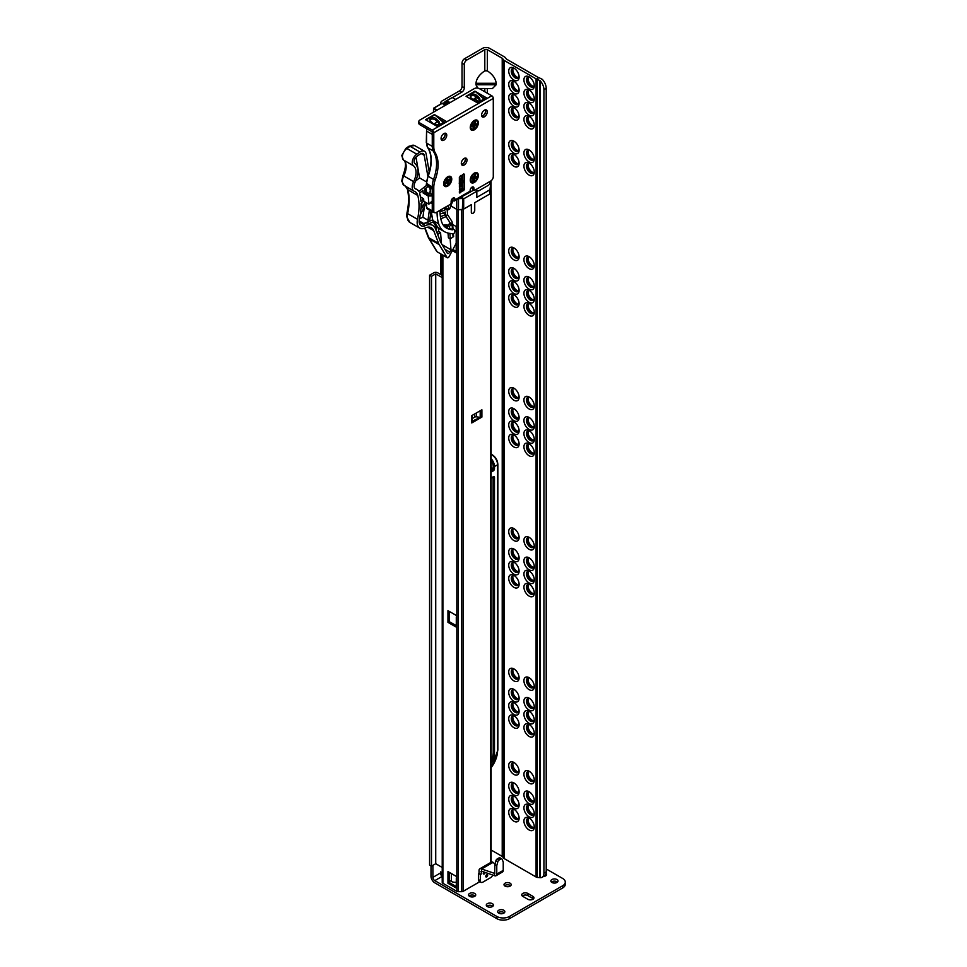 <?xml version="1.0" encoding="UTF-8"?>
<svg xmlns="http://www.w3.org/2000/svg" width="967" height="967" viewBox="0 0 967 967"><rect width="100%" height="100%" fill="white"/><g stroke="black" fill="none" stroke-linecap="round" stroke-linejoin="round"><path stroke-width="1.45" d="M512.969 762.697A5.548 3.203 -120 0 0 512.836 762.854A5.548 3.203 -120 0 0 512.28 764.861A5.548 3.203 -120 0 0 516.197 771.666A5.548 3.203 -120 0 0 518.215 772.186A5.548 3.203 -120 0 0 518.421 772.149M518.517 772.041A5.983 3.457 60 0 1 517.091 771.509A5.983 3.457 60 0 1 513.102 762.673M528.163 771.473A5.548 3.203 -120 0 0 528.03 771.63A5.548 3.203 -120 0 0 527.474 773.636A5.548 3.203 -120 0 0 531.391 780.429A5.548 3.203 -120 0 0 533.409 780.949A5.548 3.203 -120 0 0 533.615 780.925M533.711 780.816A5.983 3.457 60 0 1 532.273 780.272A5.983 3.457 60 0 1 528.296 771.448M512.969 783.161A5.548 3.203 -120 0 0 512.836 783.318A5.548 3.203 -120 0 0 512.28 785.337A5.548 3.203 -120 0 0 516.197 792.13A5.548 3.203 -120 0 0 518.215 792.65A5.548 3.203 -120 0 0 518.421 792.614M518.517 792.505A5.983 3.457 60 0 1 517.091 791.973A5.983 3.457 60 0 1 513.102 783.137M528.163 791.937A5.548 3.203 -120 0 0 528.03 792.094A5.548 3.203 -120 0 0 527.474 794.1A5.548 3.203 -120 0 0 531.391 800.906A5.548 3.203 -120 0 0 533.409 801.425A5.548 3.203 -120 0 0 533.615 801.389M533.711 801.28A5.983 3.457 60 0 1 532.273 800.736A5.983 3.457 60 0 1 528.296 791.913M512.969 796.324A5.548 3.203 -120 0 0 512.836 796.482A5.548 3.203 -120 0 0 512.28 798.488A5.548 3.203 -120 0 0 516.197 805.281A5.548 3.203 -120 0 0 518.215 805.801A5.548 3.203 -120 0 0 518.421 805.777M518.517 805.668A5.983 3.457 60 0 1 517.091 805.124A5.983 3.457 60 0 1 513.102 796.3M528.163 805.088A5.548 3.203 -120 0 0 528.03 805.245A5.548 3.203 -120 0 0 527.474 807.264A5.548 3.203 -120 0 0 531.391 814.057A5.548 3.203 -120 0 0 533.409 814.577A5.548 3.203 -120 0 0 533.615 814.54M533.711 814.432A5.983 3.457 60 0 1 532.273 813.9A5.983 3.457 60 0 1 528.296 805.064M512.969 809.476A5.548 3.203 -120 0 0 512.836 809.633A5.548 3.203 -120 0 0 512.28 811.639A5.548 3.203 -120 0 0 516.197 818.445A5.548 3.203 -120 0 0 518.215 818.964A5.548 3.203 -120 0 0 518.421 818.928M513.102 809.452A5.983 3.457 -120 0 0 517.091 818.275A5.983 3.457 -120 0 0 518.517 818.819M528.163 818.251A5.548 3.203 -120 0 0 528.03 818.408A5.548 3.203 -120 0 0 527.474 820.415A5.548 3.203 -120 0 0 531.391 827.208A5.548 3.203 -120 0 0 533.409 827.728A5.548 3.203 -120 0 0 533.615 827.704M533.711 827.595A5.983 3.457 60 0 1 532.273 827.051A5.983 3.457 60 0 1 528.296 818.227M512.969 669.14A5.548 3.203 -120 0 0 512.836 669.297A5.548 3.203 -120 0 0 512.28 671.303A5.548 3.203 -120 0 0 516.197 678.109A5.548 3.203 -120 0 0 518.215 678.629A5.548 3.203 -120 0 0 518.421 678.592M518.517 678.483A5.983 3.457 60 0 1 517.091 677.952A5.983 3.457 60 0 1 513.102 669.116M528.163 677.915A5.548 3.203 -120 0 0 528.03 678.072A5.548 3.203 -120 0 0 527.474 680.079A5.548 3.203 -120 0 0 531.391 686.872A5.548 3.203 -120 0 0 533.409 687.392A5.548 3.203 -120 0 0 533.615 687.368M533.711 687.259A5.983 3.457 60 0 1 532.273 686.715A5.983 3.457 60 0 1 528.296 677.891M512.969 689.604A5.548 3.203 -120 0 0 512.836 689.761A5.548 3.203 -120 0 0 512.28 691.78A5.548 3.203 -120 0 0 516.197 698.573A5.548 3.203 -120 0 0 518.215 699.093A5.548 3.203 -120 0 0 518.421 699.056M518.517 698.948A5.983 3.457 60 0 1 517.091 698.416A5.983 3.457 60 0 1 513.102 689.58M528.163 698.379A5.548 3.203 -120 0 0 528.03 698.537A5.548 3.203 -120 0 0 527.474 700.543A5.548 3.203 -120 0 0 531.391 707.348A5.548 3.203 -120 0 0 533.409 707.868A5.548 3.203 -120 0 0 533.615 707.832M533.711 707.723A5.983 3.457 60 0 1 532.273 707.179A5.983 3.457 60 0 1 528.296 698.355M512.969 702.767A5.548 3.203 -120 0 0 512.836 702.924A5.548 3.203 -120 0 0 512.28 704.931A5.548 3.203 -120 0 0 516.197 711.724A5.548 3.203 -120 0 0 518.215 712.244A5.548 3.203 -120 0 0 518.421 712.22M518.517 712.111A5.983 3.457 60 0 1 517.091 711.567A5.983 3.457 60 0 1 513.102 702.743M528.163 711.531A5.548 3.203 -120 0 0 528.03 711.688A5.548 3.203 -120 0 0 527.474 713.706A5.548 3.203 -120 0 0 531.391 720.5A5.548 3.203 -120 0 0 533.409 721.019A5.548 3.203 -120 0 0 533.615 720.983M533.711 720.874A5.983 3.457 60 0 1 532.273 720.342A5.983 3.457 60 0 1 528.296 711.507M512.969 715.918A5.548 3.203 -120 0 0 512.836 716.076A5.548 3.203 -120 0 0 512.28 718.082A5.548 3.203 -120 0 0 516.197 724.887A5.548 3.203 -120 0 0 518.215 725.407A5.548 3.203 -120 0 0 518.421 725.371M518.517 725.262A5.983 3.457 60 0 1 517.091 724.73A5.983 3.457 60 0 1 513.102 715.894M528.163 724.694A5.548 3.203 -120 0 0 528.03 724.851A5.548 3.203 -120 0 0 527.474 726.858A5.548 3.203 -120 0 0 531.391 733.651A5.548 3.203 -120 0 0 533.409 734.171A5.548 3.203 -120 0 0 533.615 734.146M533.711 734.038A5.983 3.457 60 0 1 532.273 733.494A5.983 3.457 60 0 1 528.296 724.67M512.969 575.583A5.548 3.203 -120 0 0 512.836 575.74A5.548 3.203 -120 0 0 512.28 577.746A5.548 3.203 -120 0 0 516.197 584.552A5.548 3.203 -120 0 0 518.215 585.071A5.548 3.203 -120 0 0 518.421 585.035M518.517 584.926A5.983 3.457 60 0 1 517.091 584.394A5.983 3.457 60 0 1 513.102 575.558M528.163 584.358A5.548 3.203 -120 0 0 528.03 584.515A5.548 3.203 -120 0 0 527.474 586.522A5.548 3.203 -120 0 0 531.391 593.315A5.548 3.203 -120 0 0 533.409 593.835A5.548 3.203 -120 0 0 533.615 593.811M533.711 593.702A5.983 3.457 60 0 1 532.273 593.158A5.983 3.457 60 0 1 528.296 584.334M512.969 562.431A5.548 3.203 -120 0 0 512.836 562.589A5.548 3.203 -120 0 0 512.28 564.595A5.548 3.203 -120 0 0 516.197 571.388A5.548 3.203 -120 0 0 518.215 571.908A5.548 3.203 -120 0 0 518.421 571.884M518.517 571.775A5.983 3.457 60 0 1 517.091 571.231A5.983 3.457 60 0 1 513.102 562.407M528.163 571.195A5.548 3.203 -120 0 0 528.03 571.352A5.548 3.203 -120 0 0 527.474 573.371A5.548 3.203 -120 0 0 531.391 580.164A5.548 3.203 -120 0 0 533.409 580.683A5.548 3.203 -120 0 0 533.615 580.647M533.711 580.538A5.983 3.457 60 0 1 532.273 580.007A5.983 3.457 60 0 1 528.296 571.171M512.969 549.268A5.548 3.203 -120 0 0 512.836 549.425A5.548 3.203 -120 0 0 512.28 551.444A5.548 3.203 -120 0 0 516.197 558.237A5.548 3.203 -120 0 0 518.215 558.757A5.548 3.203 -120 0 0 518.421 558.721M518.517 558.612A5.983 3.457 60 0 1 517.091 558.08A5.983 3.457 60 0 1 513.102 549.244M528.163 558.044A5.548 3.203 -120 0 0 528.03 558.201A5.548 3.203 -120 0 0 527.474 560.207A5.548 3.203 -120 0 0 531.391 567.013A5.548 3.203 -120 0 0 533.409 567.532A5.548 3.203 -120 0 0 533.615 567.496M533.711 567.387A5.983 3.457 60 0 1 532.273 566.843A5.983 3.457 60 0 1 528.296 558.019M512.969 528.804A5.548 3.203 -120 0 0 512.836 528.961A5.548 3.203 -120 0 0 512.28 530.968A5.548 3.203 -120 0 0 516.197 537.773A5.548 3.203 -120 0 0 518.215 538.293A5.548 3.203 -120 0 0 518.421 538.256M518.517 538.148A5.983 3.457 60 0 1 517.091 537.616A5.983 3.457 60 0 1 513.102 528.78M528.163 537.579A5.548 3.203 -120 0 0 528.03 537.737A5.548 3.203 -120 0 0 527.474 539.743A5.548 3.203 -120 0 0 531.391 546.536A5.548 3.203 -120 0 0 533.409 547.056A5.548 3.203 -120 0 0 533.615 547.032M533.711 546.923A5.983 3.457 60 0 1 532.273 546.379A5.983 3.457 60 0 1 528.296 537.555M512.969 435.247A5.548 3.203 -120 0 0 512.836 435.404A5.548 3.203 -120 0 0 512.28 437.41A5.548 3.203 -120 0 0 516.197 444.216A5.548 3.203 -120 0 0 518.215 444.735A5.548 3.203 -120 0 0 518.421 444.699M518.517 444.59A5.983 3.457 60 0 1 517.091 444.058A5.983 3.457 60 0 1 513.102 435.223M528.163 444.022A5.548 3.203 -120 0 0 528.03 444.179A5.548 3.203 -120 0 0 527.474 446.186A5.548 3.203 -120 0 0 531.391 452.979A5.548 3.203 -120 0 0 533.409 453.499A5.548 3.203 -120 0 0 533.615 453.475M533.711 453.366A5.983 3.457 60 0 1 532.273 452.822A5.983 3.457 60 0 1 528.296 443.998M512.969 422.095A5.548 3.203 -120 0 0 512.836 422.253A5.548 3.203 -120 0 0 512.28 424.259A5.548 3.203 -120 0 0 516.197 431.052A5.548 3.203 -120 0 0 518.215 431.572A5.548 3.203 -120 0 0 518.421 431.548M518.517 431.439A5.983 3.457 60 0 1 517.091 430.895A5.983 3.457 60 0 1 513.102 422.071M528.163 430.859A5.548 3.203 -120 0 0 528.03 431.016A5.548 3.203 -120 0 0 527.474 433.035A5.548 3.203 -120 0 0 531.391 439.828A5.548 3.203 -120 0 0 533.409 440.348A5.548 3.203 -120 0 0 533.615 440.311M533.711 440.203A5.983 3.457 60 0 1 532.273 439.671A5.983 3.457 60 0 1 528.296 430.835M512.969 408.932A5.548 3.203 -120 0 0 512.836 409.089A5.548 3.203 -120 0 0 512.28 411.108A5.548 3.203 -120 0 0 516.197 417.901A5.548 3.203 -120 0 0 518.215 418.421A5.548 3.203 -120 0 0 518.421 418.385M518.517 418.276A5.983 3.457 60 0 1 517.091 417.744A5.983 3.457 60 0 1 513.102 408.908M528.163 417.708A5.548 3.203 -120 0 0 528.03 417.865A5.548 3.203 -120 0 0 527.474 419.871A5.548 3.203 -120 0 0 531.391 426.677A5.548 3.203 -120 0 0 533.409 427.196A5.548 3.203 -120 0 0 533.615 427.16M533.711 427.051A5.983 3.457 60 0 1 532.273 426.507A5.983 3.457 60 0 1 528.296 417.684M512.969 388.468A5.548 3.203 -120 0 0 512.836 388.625A5.548 3.203 -120 0 0 512.28 390.632A5.548 3.203 -120 0 0 516.197 397.437A5.548 3.203 -120 0 0 518.215 397.957A5.548 3.203 -120 0 0 518.421 397.921M518.517 397.812A5.983 3.457 60 0 1 517.091 397.28A5.983 3.457 60 0 1 513.102 388.444M528.163 397.244A5.548 3.203 -120 0 0 528.03 397.401A5.548 3.203 -120 0 0 527.474 399.407A5.548 3.203 -120 0 0 531.391 406.2A5.548 3.203 -120 0 0 533.409 406.72A5.548 3.203 -120 0 0 533.615 406.696M533.711 406.587A5.983 3.457 60 0 1 532.273 406.043A5.983 3.457 60 0 1 528.296 397.219M512.969 294.911A5.548 3.203 -120 0 0 512.836 295.068A5.548 3.203 -120 0 0 512.28 297.074A5.548 3.203 -120 0 0 516.197 303.88A5.548 3.203 -120 0 0 518.215 304.4A5.548 3.203 -120 0 0 518.421 304.363M518.517 304.254A5.983 3.457 60 0 1 517.091 303.723A5.983 3.457 60 0 1 513.102 294.887M528.163 303.686A5.548 3.203 -120 0 0 528.03 303.843A5.548 3.203 -120 0 0 527.474 305.85A5.548 3.203 -120 0 0 531.391 312.643A5.548 3.203 -120 0 0 533.409 313.163A5.548 3.203 -120 0 0 533.615 313.139M533.711 313.03A5.983 3.457 60 0 1 532.273 312.486A5.983 3.457 60 0 1 528.296 303.662M512.969 281.76A5.548 3.203 -120 0 0 512.836 281.917A5.548 3.203 -120 0 0 512.28 283.923A5.548 3.203 -120 0 0 516.197 290.716A5.548 3.203 -120 0 0 518.215 291.236A5.548 3.203 -120 0 0 518.421 291.212M518.517 291.103A5.983 3.457 60 0 1 517.091 290.559A5.983 3.457 60 0 1 513.102 281.735M528.163 290.523A5.548 3.203 -120 0 0 528.03 290.68A5.548 3.203 -120 0 0 527.474 292.699A5.548 3.203 -120 0 0 531.391 299.492A5.548 3.203 -120 0 0 533.409 300.012A5.548 3.203 -120 0 0 533.615 299.975M533.711 299.867A5.983 3.457 60 0 1 532.273 299.335A5.983 3.457 60 0 1 528.296 290.499M512.969 268.596A5.548 3.203 -120 0 0 512.836 268.753A5.548 3.203 -120 0 0 512.28 270.772A5.548 3.203 -120 0 0 516.197 277.565A5.548 3.203 -120 0 0 518.215 278.085A5.548 3.203 -120 0 0 518.421 278.049M518.517 277.94A5.983 3.457 60 0 1 517.091 277.408A5.983 3.457 60 0 1 513.102 268.572M528.163 277.372A5.548 3.203 -120 0 0 528.03 277.529A5.548 3.203 -120 0 0 527.474 279.536A5.548 3.203 -120 0 0 531.391 286.341A5.548 3.203 -120 0 0 533.409 286.861A5.548 3.203 -120 0 0 533.615 286.824M533.711 286.715A5.983 3.457 60 0 1 532.273 286.172A5.983 3.457 60 0 1 528.296 277.348M512.969 248.132A5.548 3.203 -120 0 0 512.836 248.289A5.548 3.203 -120 0 0 512.28 250.296A5.548 3.203 -120 0 0 516.197 257.101A5.548 3.203 -120 0 0 518.215 257.621A5.548 3.203 -120 0 0 518.421 257.585M518.517 257.476A5.983 3.457 60 0 1 517.091 256.944A5.983 3.457 60 0 1 513.102 248.108M528.163 256.908A5.548 3.203 -120 0 0 528.03 257.065A5.548 3.203 -120 0 0 527.474 259.071A5.548 3.203 -120 0 0 531.391 265.865A5.548 3.203 -120 0 0 533.409 266.384A5.548 3.203 -120 0 0 533.615 266.36M533.711 266.251A5.983 3.457 60 0 1 532.273 265.707A5.983 3.457 60 0 1 528.296 256.884M512.969 154.575A5.548 3.203 -120 0 0 512.836 154.732A5.548 3.203 -120 0 0 512.28 156.739A5.548 3.203 -120 0 0 516.197 163.544A5.548 3.203 -120 0 0 518.215 164.064A5.548 3.203 -120 0 0 518.421 164.027M518.517 163.919A5.983 3.457 60 0 1 517.091 163.387A5.983 3.457 60 0 1 513.102 154.551M528.163 163.35A5.548 3.203 -120 0 0 528.03 163.508A5.548 3.203 -120 0 0 527.474 165.514A5.548 3.203 -120 0 0 531.391 172.307A5.548 3.203 -120 0 0 533.409 172.827A5.548 3.203 -120 0 0 533.615 172.803M533.711 172.694A5.983 3.457 60 0 1 532.273 172.15A5.983 3.457 60 0 1 528.296 163.326M512.969 141.424A5.548 3.203 -120 0 0 512.836 141.581A5.548 3.203 -120 0 0 512.28 143.587A5.548 3.203 -120 0 0 516.197 150.381A5.548 3.203 -120 0 0 518.215 150.9A5.548 3.203 -120 0 0 518.421 150.876M518.517 150.767A5.983 3.457 60 0 1 517.091 150.223A5.983 3.457 60 0 1 513.102 141.4M528.163 150.187A5.548 3.203 -120 0 0 528.03 150.344A5.548 3.203 -120 0 0 527.474 152.363A5.548 3.203 -120 0 0 531.391 159.156A5.548 3.203 -120 0 0 533.409 159.676A5.548 3.203 -120 0 0 533.615 159.64M533.711 159.531A5.983 3.457 60 0 1 532.273 158.999A5.983 3.457 60 0 1 528.296 150.163M512.969 107.796A5.548 3.203 -120 0 0 512.836 107.953A5.548 3.203 -120 0 0 512.28 109.96A5.548 3.203 -120 0 0 516.197 116.765A5.548 3.203 -120 0 0 518.215 117.285A5.548 3.203 -120 0 0 518.421 117.249M518.517 117.14A5.983 3.457 60 0 1 517.091 116.608A5.983 3.457 60 0 1 513.102 107.772M528.163 116.572A5.548 3.203 -120 0 0 528.03 116.729A5.548 3.203 -120 0 0 527.474 118.736A5.548 3.203 -120 0 0 531.391 125.529A5.548 3.203 -120 0 0 533.409 126.048A5.548 3.203 -120 0 0 533.615 126.024M533.711 125.915A5.983 3.457 60 0 1 532.273 125.372A5.983 3.457 60 0 1 528.296 116.548M512.969 94.645A5.548 3.203 -120 0 0 512.836 94.802A5.548 3.203 -120 0 0 512.28 96.809A5.548 3.203 -120 0 0 516.197 103.602A5.548 3.203 -120 0 0 518.215 104.122A5.548 3.203 -120 0 0 518.421 104.098M518.517 103.989A5.983 3.457 60 0 1 517.091 103.445A5.983 3.457 60 0 1 513.102 94.621M528.163 103.409A5.548 3.203 -120 0 0 528.03 103.566A5.548 3.203 -120 0 0 527.474 105.584A5.548 3.203 -120 0 0 531.391 112.377A5.548 3.203 -120 0 0 533.409 112.897A5.548 3.203 -120 0 0 533.615 112.861M533.711 112.752A5.983 3.457 60 0 1 532.273 112.22A5.983 3.457 60 0 1 528.296 103.384M512.969 81.482A5.548 3.203 -120 0 0 512.836 81.639A5.548 3.203 -120 0 0 512.28 83.658A5.548 3.203 -120 0 0 516.197 90.451A5.548 3.203 -120 0 0 518.215 90.971A5.548 3.203 -120 0 0 518.421 90.934M518.517 90.825A5.983 3.457 60 0 1 517.091 90.294A5.983 3.457 60 0 1 513.102 81.458M528.163 90.257A5.548 3.203 -120 0 0 528.03 90.414A5.548 3.203 -120 0 0 527.474 92.421A5.548 3.203 -120 0 0 531.391 99.226A5.548 3.203 -120 0 0 533.409 99.746A5.548 3.203 -120 0 0 533.615 99.71M533.711 99.601A5.983 3.457 60 0 1 532.273 99.057A5.983 3.457 60 0 1 528.296 90.233M518.517 77.674A5.983 3.457 60 0 1 517.091 77.13A5.983 3.457 60 0 1 513.102 68.306M512.969 68.331A5.548 3.203 -120 0 0 512.836 68.488A5.548 3.203 -120 0 0 512.28 70.494A5.548 3.203 -120 0 0 516.197 77.3A5.548 3.203 -120 0 0 518.215 77.819A5.548 3.203 -120 0 0 518.421 77.783M533.711 86.438A5.983 3.457 60 0 1 532.273 85.906A5.983 3.457 60 0 1 528.296 77.07M528.163 77.094A5.548 3.203 -120 0 0 528.03 77.263A5.548 3.203 -120 0 0 527.474 79.27A5.548 3.203 -120 0 0 531.391 86.063A5.548 3.203 -120 0 0 533.409 86.583A5.548 3.203 -120 0 0 533.615 86.546M534.304 85.845A7.337 4.243 60 0 1 529.118 88.843A7.337 4.243 60 0 1 523.921 79.85A7.337 4.243 60 0 1 529.118 76.852A7.337 4.243 60 0 1 534.304 85.845M529.795 77.3A5.548 3.203 -120 0 0 527.607 77.312A5.548 3.203 -120 0 0 526.459 79.85A5.548 3.203 -120 0 0 528.876 85.434A5.548 3.203 -120 0 0 533.155 86.921A5.548 3.203 -120 0 0 534.255 85.036M534.304 98.997A7.337 4.243 60 0 1 529.118 101.994A7.337 4.243 60 0 1 523.921 93.013A7.337 4.243 60 0 1 529.118 90.016A7.337 4.243 60 0 1 534.304 98.997M529.795 90.451A5.548 3.203 -120 0 0 527.607 90.463A5.548 3.203 -120 0 0 526.459 93.013A5.548 3.203 -120 0 0 528.876 98.598A5.548 3.203 -120 0 0 533.155 100.084A5.548 3.203 -120 0 0 534.255 98.199M534.304 112.16A7.337 4.243 60 0 1 529.118 115.158A7.337 4.243 60 0 1 523.921 106.165A7.337 4.243 60 0 1 529.118 103.167A7.337 4.243 60 0 1 534.304 112.16M529.795 103.614A5.548 3.203 -120 0 0 527.607 103.626A5.548 3.203 -120 0 0 526.459 106.165A5.548 3.203 -120 0 0 528.876 111.749A5.548 3.203 -120 0 0 533.155 113.236A5.548 3.203 -120 0 0 534.255 111.35M534.304 125.311A7.337 4.243 60 0 1 529.118 128.309A7.337 4.243 60 0 1 523.921 119.316A7.337 4.243 60 0 1 529.118 116.33A7.337 4.243 60 0 1 534.304 125.311M529.795 116.765A5.548 3.203 -120 0 0 527.607 116.777A5.548 3.203 -120 0 0 526.459 119.316A5.548 3.203 -120 0 0 528.876 124.912A5.548 3.203 -120 0 0 533.155 126.399A5.548 3.203 -120 0 0 534.255 124.501M519.11 77.07A7.337 4.243 60 0 1 513.924 80.068A7.337 4.243 60 0 1 508.727 71.087A7.337 4.243 60 0 1 513.924 68.089A7.337 4.243 60 0 1 519.11 77.07M514.601 68.524A5.548 3.203 -120 0 0 512.413 68.536A5.548 3.203 -120 0 0 511.265 71.087A5.548 3.203 -120 0 0 513.682 76.671A5.548 3.203 -120 0 0 517.961 78.158A5.548 3.203 -120 0 0 519.074 76.272M519.11 90.233A7.337 4.243 60 0 1 513.924 93.231A7.337 4.243 60 0 1 508.727 84.238A7.337 4.243 60 0 1 513.924 81.24A7.337 4.243 60 0 1 519.11 90.233M514.601 81.687A5.548 3.203 -120 0 0 512.413 81.699A5.548 3.203 -120 0 0 511.265 84.238A5.548 3.203 -120 0 0 513.682 89.822A5.548 3.203 -120 0 0 517.961 91.309A5.548 3.203 -120 0 0 519.074 89.423M519.11 103.384A7.337 4.243 60 0 1 513.924 106.382A7.337 4.243 60 0 1 508.727 97.389A7.337 4.243 60 0 1 513.924 94.403A7.337 4.243 60 0 1 519.11 103.384M514.601 94.839A5.548 3.203 -120 0 0 512.413 94.851A5.548 3.203 -120 0 0 511.265 97.389A5.548 3.203 -120 0 0 513.682 102.986A5.548 3.203 -120 0 0 517.961 104.472A5.548 3.203 -120 0 0 519.074 102.575M519.11 116.548A7.337 4.243 60 0 1 513.924 119.545A7.337 4.243 60 0 1 508.727 110.552A7.337 4.243 60 0 1 513.924 107.555A7.337 4.243 60 0 1 519.11 116.548M514.601 108.002A5.548 3.203 -120 0 0 512.413 108.014A5.548 3.203 -120 0 0 511.265 110.552A5.548 3.203 -120 0 0 513.682 116.137A5.548 3.203 -120 0 0 517.961 117.623A5.548 3.203 -120 0 0 519.074 115.738M534.304 158.939A7.337 4.243 60 0 1 529.118 161.936A7.337 4.243 60 0 1 523.921 152.943A7.337 4.243 60 0 1 529.118 149.945A7.337 4.243 60 0 1 534.304 158.939M529.795 150.393A5.548 3.203 -120 0 0 527.607 150.405A5.548 3.203 -120 0 0 526.459 152.943A5.548 3.203 -120 0 0 528.876 158.528A5.548 3.203 -120 0 0 533.155 160.014A5.548 3.203 -120 0 0 534.255 158.129M534.304 172.09A7.337 4.243 60 0 1 529.118 175.087A7.337 4.243 60 0 1 523.921 166.094A7.337 4.243 60 0 1 529.118 163.109A7.337 4.243 60 0 1 534.304 172.09M529.795 163.544A5.548 3.203 -120 0 0 527.607 163.556A5.548 3.203 -120 0 0 526.459 166.094A5.548 3.203 -120 0 0 528.876 171.691A5.548 3.203 -120 0 0 533.155 173.178A5.548 3.203 -120 0 0 534.255 171.28M519.11 163.326A7.337 4.243 60 0 1 513.924 166.324A7.337 4.243 60 0 1 508.727 157.331A7.337 4.243 60 0 1 513.924 154.333A7.337 4.243 60 0 1 519.11 163.326M514.601 154.78A5.548 3.203 -120 0 0 512.413 154.793A5.548 3.203 -120 0 0 511.265 157.331A5.548 3.203 -120 0 0 513.682 162.915A5.548 3.203 -120 0 0 517.961 164.402A5.548 3.203 -120 0 0 519.074 162.516M519.11 150.163A7.337 4.243 60 0 1 513.924 153.161A7.337 4.243 60 0 1 508.727 144.168A7.337 4.243 60 0 1 513.924 141.182A7.337 4.243 60 0 1 519.11 150.163M514.601 141.617A5.548 3.203 -120 0 0 512.413 141.629A5.548 3.203 -120 0 0 511.265 144.168A5.548 3.203 -120 0 0 513.682 149.764A5.548 3.203 -120 0 0 517.961 151.251A5.548 3.203 -120 0 0 519.074 149.353M534.304 265.647A7.337 4.243 60 0 1 529.118 268.645A7.337 4.243 60 0 1 523.921 259.652A7.337 4.243 60 0 1 529.118 256.666A7.337 4.243 60 0 1 534.304 265.647M529.795 257.101A5.548 3.203 -120 0 0 527.607 257.113A5.548 3.203 -120 0 0 526.459 259.652A5.548 3.203 -120 0 0 528.876 265.248A5.548 3.203 -120 0 0 533.155 266.735A5.548 3.203 -120 0 0 534.255 264.837M534.304 286.111A7.337 4.243 60 0 1 529.118 289.109A7.337 4.243 60 0 1 523.921 280.128A7.337 4.243 60 0 1 529.118 277.13A7.337 4.243 60 0 1 534.304 286.111M529.795 277.565A5.548 3.203 -120 0 0 527.607 277.577A5.548 3.203 -120 0 0 526.459 280.128A5.548 3.203 -120 0 0 528.876 285.712A5.548 3.203 -120 0 0 533.155 287.199A5.548 3.203 -120 0 0 534.255 285.313M534.304 299.274A7.337 4.243 60 0 1 529.118 302.272A7.337 4.243 60 0 1 523.921 293.279A7.337 4.243 60 0 1 529.118 290.281A7.337 4.243 60 0 1 534.304 299.274M529.795 290.729A5.548 3.203 -120 0 0 527.607 290.741A5.548 3.203 -120 0 0 526.459 293.279A5.548 3.203 -120 0 0 528.876 298.863A5.548 3.203 -120 0 0 533.155 300.35A5.548 3.203 -120 0 0 534.255 298.465M534.304 312.426A7.337 4.243 60 0 1 529.118 315.423A7.337 4.243 60 0 1 523.921 306.43A7.337 4.243 60 0 1 529.118 303.445A7.337 4.243 60 0 1 534.304 312.426M529.795 303.88A5.548 3.203 -120 0 0 527.607 303.892A5.548 3.203 -120 0 0 526.459 306.43A5.548 3.203 -120 0 0 528.876 312.027A5.548 3.203 -120 0 0 533.155 313.513A5.548 3.203 -120 0 0 534.255 311.616M519.11 303.662A7.337 4.243 60 0 1 513.924 306.66A7.337 4.243 60 0 1 508.727 297.667A7.337 4.243 60 0 1 513.924 294.669A7.337 4.243 60 0 1 519.11 303.662M514.601 295.116A5.548 3.203 -120 0 0 512.413 295.128A5.548 3.203 -120 0 0 511.265 297.667A5.548 3.203 -120 0 0 513.682 303.251A5.548 3.203 -120 0 0 517.961 304.738A5.548 3.203 -120 0 0 519.074 302.852M519.11 290.499A7.337 4.243 60 0 1 513.924 293.497A7.337 4.243 60 0 1 508.727 284.503A7.337 4.243 60 0 1 513.924 281.506A7.337 4.243 60 0 1 519.11 290.499M514.601 281.953A5.548 3.203 -120 0 0 512.413 281.965A5.548 3.203 -120 0 0 511.265 284.503A5.548 3.203 -120 0 0 513.682 290.1A5.548 3.203 -120 0 0 517.961 291.587A5.548 3.203 -120 0 0 519.074 289.689M519.11 277.348A7.337 4.243 60 0 1 513.924 280.345A7.337 4.243 60 0 1 508.727 271.352A7.337 4.243 60 0 1 513.924 268.355A7.337 4.243 60 0 1 519.11 277.348M514.601 268.802A5.548 3.203 -120 0 0 512.413 268.814A5.548 3.203 -120 0 0 511.265 271.352A5.548 3.203 -120 0 0 513.682 276.937A5.548 3.203 -120 0 0 517.961 278.423A5.548 3.203 -120 0 0 519.074 276.538M519.11 256.884A7.337 4.243 60 0 1 513.924 259.881A7.337 4.243 60 0 1 508.727 250.888A7.337 4.243 60 0 1 513.924 247.89A7.337 4.243 60 0 1 519.11 256.884M514.601 248.338A5.548 3.203 -120 0 0 512.413 248.35A5.548 3.203 -120 0 0 511.265 250.888A5.548 3.203 -120 0 0 513.682 256.473A5.548 3.203 -120 0 0 517.961 257.959A5.548 3.203 -120 0 0 519.074 256.074M534.304 405.983A7.337 4.243 60 0 1 529.118 408.981A7.337 4.243 60 0 1 523.921 399.987A7.337 4.243 60 0 1 529.118 397.002A7.337 4.243 60 0 1 534.304 405.983M529.795 397.437A5.548 3.203 -120 0 0 527.607 397.449A5.548 3.203 -120 0 0 526.459 399.987A5.548 3.203 -120 0 0 528.876 405.584A5.548 3.203 -120 0 0 533.155 407.071A5.548 3.203 -120 0 0 534.255 405.173M534.304 426.447A7.337 4.243 60 0 1 529.118 429.445A7.337 4.243 60 0 1 523.921 420.464A7.337 4.243 60 0 1 529.118 417.466A7.337 4.243 60 0 1 534.304 426.447M529.795 417.901A5.548 3.203 -120 0 0 527.607 417.913A5.548 3.203 -120 0 0 526.459 420.464A5.548 3.203 -120 0 0 528.876 426.048A5.548 3.203 -120 0 0 533.155 427.535A5.548 3.203 -120 0 0 534.255 425.649M534.304 439.61A7.337 4.243 60 0 1 529.118 442.608A7.337 4.243 60 0 1 523.921 433.615A7.337 4.243 60 0 1 529.118 430.617A7.337 4.243 60 0 1 534.304 439.61M529.795 431.064A5.548 3.203 -120 0 0 527.607 431.077A5.548 3.203 -120 0 0 526.459 433.615A5.548 3.203 -120 0 0 528.876 439.199A5.548 3.203 -120 0 0 533.155 440.686A5.548 3.203 -120 0 0 534.255 438.8M534.304 452.761A7.337 4.243 60 0 1 529.118 455.759A7.337 4.243 60 0 1 523.921 446.766A7.337 4.243 60 0 1 529.118 443.78A7.337 4.243 60 0 1 534.304 452.761M529.795 444.216A5.548 3.203 -120 0 0 527.607 444.228A5.548 3.203 -120 0 0 526.459 446.766A5.548 3.203 -120 0 0 528.876 452.363A5.548 3.203 -120 0 0 533.155 453.849A5.548 3.203 -120 0 0 534.255 451.952M519.11 443.998A7.337 4.243 60 0 1 513.924 446.996A7.337 4.243 60 0 1 508.727 438.003A7.337 4.243 60 0 1 513.924 435.005A7.337 4.243 60 0 1 519.11 443.998M514.601 435.452A5.548 3.203 -120 0 0 512.413 435.464A5.548 3.203 -120 0 0 511.265 438.003A5.548 3.203 -120 0 0 513.682 443.587A5.548 3.203 -120 0 0 517.961 445.074A5.548 3.203 -120 0 0 519.074 443.188M519.11 430.835A7.337 4.243 60 0 1 513.924 433.832A7.337 4.243 60 0 1 508.727 424.839A7.337 4.243 60 0 1 513.924 421.842A7.337 4.243 60 0 1 519.11 430.835M514.601 422.289A5.548 3.203 -120 0 0 512.413 422.301A5.548 3.203 -120 0 0 511.265 424.839A5.548 3.203 -120 0 0 513.682 430.424A5.548 3.203 -120 0 0 517.961 431.923A5.548 3.203 -120 0 0 519.074 430.025M519.11 417.684A7.337 4.243 60 0 1 513.924 420.681A7.337 4.243 60 0 1 508.727 411.688A7.337 4.243 60 0 1 513.924 408.69A7.337 4.243 60 0 1 519.11 417.684M514.601 409.138A5.548 3.203 -120 0 0 512.413 409.15A5.548 3.203 -120 0 0 511.265 411.688A5.548 3.203 -120 0 0 513.682 417.273A5.548 3.203 -120 0 0 517.961 418.759A5.548 3.203 -120 0 0 519.074 416.874M519.11 397.219A7.337 4.243 60 0 1 513.924 400.217A7.337 4.243 60 0 1 508.727 391.224A7.337 4.243 60 0 1 513.924 388.226A7.337 4.243 60 0 1 519.11 397.219M514.601 388.674A5.548 3.203 -120 0 0 512.413 388.686A5.548 3.203 -120 0 0 511.265 391.224A5.548 3.203 -120 0 0 513.682 396.808A5.548 3.203 -120 0 0 517.961 398.295A5.548 3.203 -120 0 0 519.074 396.41M534.304 546.319A7.337 4.243 60 0 1 529.118 549.316A7.337 4.243 60 0 1 523.921 540.323A7.337 4.243 60 0 1 529.118 537.338A7.337 4.243 60 0 1 534.304 546.319M529.795 537.773A5.548 3.203 -120 0 0 527.607 537.785A5.548 3.203 -120 0 0 526.459 540.323A5.548 3.203 -120 0 0 528.876 545.92A5.548 3.203 -120 0 0 533.155 547.407A5.548 3.203 -120 0 0 534.255 545.509M519.11 537.555A7.337 4.243 60 0 1 513.924 540.553A7.337 4.243 60 0 1 508.727 531.56A7.337 4.243 60 0 1 513.924 528.562A7.337 4.243 60 0 1 519.11 537.555M514.601 529.009A5.548 3.203 -120 0 0 512.413 529.022A5.548 3.203 -120 0 0 511.265 531.56A5.548 3.203 -120 0 0 513.682 537.144A5.548 3.203 -120 0 0 517.961 538.631A5.548 3.203 -120 0 0 519.074 536.745M519.11 558.019A7.337 4.243 60 0 1 513.924 561.017A7.337 4.243 60 0 1 508.727 552.024A7.337 4.243 60 0 1 513.924 549.026A7.337 4.243 60 0 1 519.11 558.019M514.601 549.474A5.548 3.203 -120 0 0 512.413 549.486A5.548 3.203 -120 0 0 511.265 552.024A5.548 3.203 -120 0 0 513.682 557.608A5.548 3.203 -120 0 0 517.961 559.095A5.548 3.203 -120 0 0 519.074 557.21M534.304 566.783A7.337 4.243 60 0 1 529.118 569.781A7.337 4.243 60 0 1 523.921 560.8A7.337 4.243 60 0 1 529.118 557.802A7.337 4.243 60 0 1 534.304 566.783M529.795 558.237A5.548 3.203 -120 0 0 527.607 558.249A5.548 3.203 -120 0 0 526.459 560.8A5.548 3.203 -120 0 0 528.876 566.384A5.548 3.203 -120 0 0 533.155 567.871A5.548 3.203 -120 0 0 534.255 565.985M534.304 579.946A7.337 4.243 60 0 1 529.118 582.944A7.337 4.243 60 0 1 523.921 573.951A7.337 4.243 60 0 1 529.118 570.953A7.337 4.243 60 0 1 534.304 579.946M529.795 571.4A5.548 3.203 -120 0 0 527.607 571.412A5.548 3.203 -120 0 0 526.459 573.951A5.548 3.203 -120 0 0 528.876 579.535A5.548 3.203 -120 0 0 533.155 581.022A5.548 3.203 -120 0 0 534.255 579.136M519.11 571.171A7.337 4.243 60 0 1 513.924 574.168A7.337 4.243 60 0 1 508.727 565.175A7.337 4.243 60 0 1 513.924 562.178A7.337 4.243 60 0 1 519.11 571.171M514.601 562.625A5.548 3.203 -120 0 0 512.413 562.637A5.548 3.203 -120 0 0 511.265 565.175A5.548 3.203 -120 0 0 513.682 570.76A5.548 3.203 -120 0 0 517.961 572.246A5.548 3.203 -120 0 0 519.074 570.361M534.304 593.097A7.337 4.243 60 0 1 529.118 596.095A7.337 4.243 60 0 1 523.921 587.102A7.337 4.243 60 0 1 529.118 584.116A7.337 4.243 60 0 1 534.304 593.097M529.795 584.552A5.548 3.203 -120 0 0 527.607 584.564A5.548 3.203 -120 0 0 526.459 587.102A5.548 3.203 -120 0 0 528.876 592.698A5.548 3.203 -120 0 0 533.155 594.185A5.548 3.203 -120 0 0 534.255 592.288M519.11 584.334A7.337 4.243 60 0 1 513.924 587.332A7.337 4.243 60 0 1 508.727 578.339A7.337 4.243 60 0 1 513.924 575.341A7.337 4.243 60 0 1 519.11 584.334M514.601 575.788A5.548 3.203 -120 0 0 512.413 575.8A5.548 3.203 -120 0 0 511.265 578.339A5.548 3.203 -120 0 0 513.682 583.923A5.548 3.203 -120 0 0 517.961 585.41A5.548 3.203 -120 0 0 519.074 583.524M534.304 686.655A7.337 4.243 60 0 1 529.118 689.652A7.337 4.243 60 0 1 523.921 680.659A7.337 4.243 60 0 1 529.118 677.674A7.337 4.243 60 0 1 534.304 686.655M529.795 678.109A5.548 3.203 -120 0 0 527.607 678.121A5.548 3.203 -120 0 0 526.459 680.659A5.548 3.203 -120 0 0 528.876 686.256A5.548 3.203 -120 0 0 533.155 687.742A5.548 3.203 -120 0 0 534.255 685.845M534.304 707.119A7.337 4.243 60 0 1 529.118 710.116A7.337 4.243 60 0 1 523.921 701.135A7.337 4.243 60 0 1 529.118 698.138A7.337 4.243 60 0 1 534.304 707.119M529.795 698.573A5.548 3.203 -120 0 0 527.607 698.585A5.548 3.203 -120 0 0 526.459 701.135A5.548 3.203 -120 0 0 528.876 706.72A5.548 3.203 -120 0 0 533.155 708.207A5.548 3.203 -120 0 0 534.255 706.321M534.304 720.282A7.337 4.243 60 0 1 529.118 723.28A7.337 4.243 60 0 1 523.921 714.287A7.337 4.243 60 0 1 529.118 711.289A7.337 4.243 60 0 1 534.304 720.282M529.795 711.736A5.548 3.203 -120 0 0 527.607 711.748A5.548 3.203 -120 0 0 526.459 714.287A5.548 3.203 -120 0 0 528.876 719.871A5.548 3.203 -120 0 0 533.155 721.358A5.548 3.203 -120 0 0 534.255 719.472M534.304 733.433A7.337 4.243 60 0 1 529.118 736.431A7.337 4.243 60 0 1 523.921 727.438A7.337 4.243 60 0 1 529.118 724.452A7.337 4.243 60 0 1 534.304 733.433M529.795 724.887A5.548 3.203 -120 0 0 527.607 724.899A5.548 3.203 -120 0 0 526.459 727.438A5.548 3.203 -120 0 0 528.876 733.034A5.548 3.203 -120 0 0 533.155 734.521A5.548 3.203 -120 0 0 534.255 732.623M519.11 724.67A7.337 4.243 60 0 1 513.924 727.668A7.337 4.243 60 0 1 508.727 718.674A7.337 4.243 60 0 1 513.924 715.677A7.337 4.243 60 0 1 519.11 724.67M514.601 716.112A5.548 3.203 -120 0 0 512.413 716.136A5.548 3.203 -120 0 0 511.265 718.674A5.548 3.203 -120 0 0 513.682 724.259A5.548 3.203 -120 0 0 517.961 725.746A5.548 3.203 -120 0 0 519.074 723.86M519.11 711.507A7.337 4.243 60 0 1 513.924 714.504A7.337 4.243 60 0 1 508.727 705.511A7.337 4.243 60 0 1 513.924 702.513A7.337 4.243 60 0 1 519.11 711.507M514.601 702.961A5.548 3.203 -120 0 0 512.413 702.973A5.548 3.203 -120 0 0 511.265 705.511A5.548 3.203 -120 0 0 513.682 711.096A5.548 3.203 -120 0 0 517.961 712.582A5.548 3.203 -120 0 0 519.074 710.697M519.11 698.355A7.337 4.243 60 0 1 513.924 701.353A7.337 4.243 60 0 1 508.727 692.36A7.337 4.243 60 0 1 513.924 689.362A7.337 4.243 60 0 1 519.11 698.355M514.601 689.809A5.548 3.203 -120 0 0 512.413 689.822A5.548 3.203 -120 0 0 511.265 692.36A5.548 3.203 -120 0 0 513.682 697.944A5.548 3.203 -120 0 0 517.961 699.431A5.548 3.203 -120 0 0 519.074 697.545M519.11 677.891A7.337 4.243 60 0 1 513.924 680.889A7.337 4.243 60 0 1 508.727 671.896A7.337 4.243 60 0 1 513.924 668.898A7.337 4.243 60 0 1 519.11 677.891M514.601 669.345A5.548 3.203 -120 0 0 512.413 669.357A5.548 3.203 -120 0 0 511.265 671.896A5.548 3.203 -120 0 0 513.682 677.48A5.548 3.203 -120 0 0 517.961 678.967A5.548 3.203 -120 0 0 519.074 677.081M534.304 780.212A7.337 4.243 60 0 1 529.118 783.21A7.337 4.243 60 0 1 523.921 774.216A7.337 4.243 60 0 1 529.118 771.231A7.337 4.243 60 0 1 534.304 780.212M529.795 771.666A5.548 3.203 -120 0 0 527.607 771.678A5.548 3.203 -120 0 0 526.459 774.216A5.548 3.203 -120 0 0 528.876 779.813A5.548 3.203 -120 0 0 533.155 781.3A5.548 3.203 -120 0 0 534.255 779.402M534.304 800.676A7.337 4.243 60 0 1 529.118 803.674A7.337 4.243 60 0 1 523.921 794.693A7.337 4.243 60 0 1 529.118 791.695A7.337 4.243 60 0 1 534.304 800.676M529.795 792.13A5.548 3.203 -120 0 0 527.607 792.142A5.548 3.203 -120 0 0 526.459 794.693A5.548 3.203 -120 0 0 528.876 800.277A5.548 3.203 -120 0 0 533.155 801.764A5.548 3.203 -120 0 0 534.255 799.878M534.304 813.839A7.337 4.243 60 0 1 529.118 816.837A7.337 4.243 60 0 1 523.921 807.844A7.337 4.243 60 0 1 529.118 804.846A7.337 4.243 60 0 1 534.304 813.839M529.795 805.293A5.548 3.203 -120 0 0 527.607 805.306A5.548 3.203 -120 0 0 526.459 807.844A5.548 3.203 -120 0 0 528.876 813.428A5.548 3.203 -120 0 0 533.155 814.915A5.548 3.203 -120 0 0 534.255 813.029M534.304 826.99A7.337 4.243 60 0 1 529.118 829.988A7.337 4.243 60 0 1 523.921 820.995A7.337 4.243 60 0 1 529.118 818.009A7.337 4.243 60 0 1 534.304 826.99M529.795 818.445A5.548 3.203 -120 0 0 527.607 818.457A5.548 3.203 -120 0 0 526.459 820.995A5.548 3.203 -120 0 0 528.876 826.592A5.548 3.203 -120 0 0 533.155 828.078A5.548 3.203 -120 0 0 534.255 826.181M519.11 818.227A7.337 4.243 60 0 1 513.924 821.225A7.337 4.243 60 0 1 508.727 812.232A7.337 4.243 60 0 1 513.924 809.234A7.337 4.243 60 0 1 519.11 818.227M514.601 809.669A5.548 3.203 -120 0 0 512.413 809.693A5.548 3.203 -120 0 0 511.265 812.232A5.548 3.203 -120 0 0 513.682 817.816A5.548 3.203 -120 0 0 517.961 819.303A5.548 3.203 -120 0 0 519.074 817.417M519.11 805.064A7.337 4.243 60 0 1 513.924 808.061A7.337 4.243 60 0 1 508.727 799.068A7.337 4.243 60 0 1 513.924 796.071A7.337 4.243 60 0 1 519.11 805.064M514.601 796.518A5.548 3.203 -120 0 0 512.413 796.53A5.548 3.203 -120 0 0 511.265 799.068A5.548 3.203 -120 0 0 513.682 804.653A5.548 3.203 -120 0 0 517.961 806.14A5.548 3.203 -120 0 0 519.074 804.254M519.11 791.913A7.337 4.243 60 0 1 513.924 794.91A7.337 4.243 60 0 1 508.727 785.917A7.337 4.243 60 0 1 513.924 782.919A7.337 4.243 60 0 1 519.11 791.913M514.601 783.367A5.548 3.203 -120 0 0 512.413 783.379A5.548 3.203 -120 0 0 511.265 785.917A5.548 3.203 -120 0 0 513.682 791.502A5.548 3.203 -120 0 0 517.961 792.988A5.548 3.203 -120 0 0 519.074 791.103M519.11 771.448A7.337 4.243 60 0 1 513.924 774.446A7.337 4.243 60 0 1 508.727 765.453A7.337 4.243 60 0 1 513.924 762.455A7.337 4.243 60 0 1 519.11 771.448M514.601 762.89A5.548 3.203 -120 0 0 512.413 762.915A5.548 3.203 -120 0 0 511.265 765.453A5.548 3.203 -120 0 0 513.682 771.037A5.548 3.203 -120 0 0 517.961 772.524A5.548 3.203 -120 0 0 519.074 770.639M538.353 77.517L506.708 59.241A1.076 0.616 180 0 1 506.49 59.06L505.354 57.657A4.291 2.478 0 0 0 504.496 56.944L489.616 48.35A5.016 2.889 0 0 0 482.521 48.35L464.547 58.733L466.831 60.039L484.805 49.668A1.789 1.04 180 0 1 487.332 49.668L502.224 58.262A1.076 0.616 180 0 1 502.441 58.431L503.565 59.845A4.291 2.478 0 0 0 504.423 60.558L536.081 78.835A4.291 2.478 0 0 0 536.782 79.161L538.667 77.638A1.076 0.616 180 0 1 538.353 77.517M449.232 880.2L451.384 881.445A5.016 2.889 0 0 0 456.303 882.182M440.771 871.811L440.771 874.12A5.016 2.889 0 0 0 442.221 876.15M477.686 88.082L475.945 84.745L496.204 84.745L492.421 88.529L479.136 88.505M475.945 83.283C476.501 78.593 479.451 74.447 484.805 70.857L487.332 70.857C492.687 74.447 495.648 78.593 496.204 83.283L475.945 83.283L475.945 84.745M466.831 60.039A3.578 2.067 120 0 0 464.293 64.426L462.021 63.109A3.578 2.067 -60 0 1 464.547 58.733M440.771 102.889L440.771 104.061L440.771 102.889A5.016 2.889 -0 0 1 442.245 100.846L459.482 90.886A3.578 2.067 120 0 0 462.021 86.498L464.293 87.816L464.293 64.426M464.293 87.816A3.578 2.067 -60 0 1 461.767 92.203L459.482 90.886M443.998 102.889L443.998 104.895L443.998 102.889A1.789 1.04 180 0 1 444.518 102.164L445.944 101.342M452.496 97.558L461.767 92.203M462.021 86.498L462.021 63.109M440.771 274.58L440.771 253.995L440.771 274.58M539.175 77.771L542.33 79.367A8.957 5.173 60 0 1 546.21 88.335L543.925 89.641A8.957 5.173 -120 0 0 540.057 80.672L536.782 79.161M491.139 850.017L502.224 856.424A1.076 0.616 180 0 1 502.441 856.593L503.565 858.007A4.291 2.478 0 0 0 504.423 858.72L536.081 876.984A4.291 2.478 0 0 0 536.782 877.311L540.057 877.685A8.957 5.173 -120 0 0 542.076 877.287A8.957 5.173 -120 0 0 543.925 873.189L546.21 871.871L546.21 88.335M546.21 871.871A8.957 5.173 60 0 1 544.348 875.969L542.076 877.287M543.925 873.189L543.925 89.641M496.204 84.745L496.204 83.283M487.235 70.809A1.789 1.04 0 0 0 484.902 70.809M491.139 760.546A13.961 8.062 120 0 0 493.218 752.326L493.097 477.142M442.221 867.459L435.73 863.712L431.487 866.166L429.59 865.066L429.59 275.22L433.832 272.767A2.683 1.547 0 0 1 437.628 272.767L442.221 275.414M442.221 277.614L435.73 273.866L431.487 276.308L429.59 275.22M435.73 863.712L435.73 273.866M431.487 866.166L431.487 276.308M491.018 190.608A2.152 1.245 180 0 1 491.031 190.753A2.152 1.245 180 0 1 491.018 190.886L490.583 193.146A2.152 1.245 180 0 1 489.967 193.896L474.616 202.756L474.616 210.431A2.236 1.293 120 0 1 473.637 212.68A2.236 1.293 120 0 1 471.908 213.284A2.236 1.293 120 0 1 471.449 212.256L471.449 204.581L463.689 209.065A2.152 1.245 180 0 1 462.407 209.416L458.491 209.67A2.152 1.245 180 0 1 456.726 209.319L450.852 205.923L456.835 209.368A2.152 1.245 0 0 0 458.346 209.73L461.634 209.73A2.152 1.245 0 0 0 463.157 209.368L471.328 204.653L471.328 212.329A2.417 1.39 120 0 0 471.823 213.441A2.417 1.39 120 0 0 473.685 212.788A2.417 1.39 120 0 0 474.737 210.359L474.737 202.683L490.511 193.581A2.152 1.245 0 0 0 491.139 192.699L491.139 190.813A2.152 1.245 0 0 0 491.139 190.801A2.152 1.245 0 0 0 491.031 190.426M489.967 193.896L489.967 189.75L476.828 197.341L476.828 191.248L463.689 198.827L461.319 197.268L461.416 198.513L463.689 198.827L463.689 209.065M489.967 189.75L490.982 180.865M476.078 189.484A1.789 1.04 60 0 1 476.828 191.248M462.407 209.416L462.746 197.872M471.763 422.942L481.892 417.091L481.892 409.79L471.763 415.629L471.763 422.942A1.789 1.04 0 0 0 472.295 422.216A1.789 1.04 0 0 0 472.234 421.963M472.295 421.177L480.2 417.369A1.789 1.04 0 0 0 481.892 417.091M442.221 254.829L442.221 882.327A2.333 1.342 0 0 0 442.898 883.27L456.835 891.32A2.152 1.245 0 0 0 458.346 891.683L461.634 891.683A2.152 1.245 0 0 0 463.157 891.32L480.394 881.36M456.823 617.949L456.823 615.761L447.963 610.648L447.963 622.337L456.823 627.45L456.823 625.262A1.789 1.04 180 0 1 456.303 624.525L456.303 617.224A1.789 1.04 0 0 0 456.823 617.949L456.823 625.262M456.823 878.894L456.823 876.694L447.963 871.581L447.963 883.27L456.823 888.395L456.823 886.195A1.789 1.04 180 0 1 456.303 885.47L456.303 878.157A1.789 1.04 0 0 0 456.823 878.894L456.823 886.195M450.96 249.837L456.194 252.858L456.194 226.544L452.677 224.513M449.232 611.374L449.232 621.612L456.823 625.987M449.232 872.307L449.232 882.545L456.823 886.932M452.894 249.498L456.194 251.396M449.232 882.545L447.963 883.27M456.823 877.432A1.789 1.04 0 0 0 456.303 878.157M456.823 616.487A1.789 1.04 0 0 0 456.303 617.224M449.232 621.612L447.963 622.337M472.295 418.542L474.785 417.103L474.785 413.888M476.477 412.909L476.477 416.837L479.148 417.224M476.477 416.837A1.789 1.04 0 0 0 474.785 417.103M487.658 875.268A1.342 0.774 120 0 0 485.76 876.368A1.342 0.774 120 0 0 487.658 875.268M486.981 874.615A1.342 0.774 -60 0 1 485.797 876.658M495.95 860.618L494.874 864.546L496.772 865.646L497.848 861.706L495.95 860.618A1.789 1.04 120 0 1 497.135 858.986L499.032 857.886A1.789 1.04 120 0 1 499.927 857.802A1.789 1.04 120 0 1 500.217 858.152M496.772 865.646L496.772 874.095L503.227 870.373L503.227 862.02L502.115 859.24A1.789 1.04 -60 0 0 501.825 858.889A1.789 1.04 -60 0 0 500.93 858.986L499.032 860.074A1.789 1.04 -60 0 0 497.848 861.706M494.874 873.008L494.234 875.558L481.578 871.182L481.578 868.982L494.681 873.419L494.874 864.546M503.227 870.373A3.578 2.067 60 0 1 502.477 872.016L496.023 875.739A3.578 2.067 -120 0 0 496.772 874.095M494.234 875.558A3.578 2.067 -120 0 0 496.023 875.739M480.95 871.545L481.578 871.182L480.95 874.47L478.411 873.733L480.95 874.47M492.723 875.038A3.578 2.067 -60 0 1 490.559 877.685L482.847 882.146A3.578 2.067 -60 0 1 481.058 882.315A3.578 2.067 -60 0 1 480.309 880.683L480.309 874.833M478.411 873.733L478.411 879.583A3.578 2.067 120 0 0 479.148 881.227L481.058 882.315M494.983 864.147L493.097 862.334A3.578 2.067 -120 0 0 491.309 862.153L479.789 868.813A3.578 2.067 60 0 0 479.04 870.445L479.04 873.37M479.789 868.813A3.578 2.067 60 0 1 481.578 868.982L493.097 862.334M483.911 871.992A1.342 0.774 120 0 0 484.515 873.721A1.342 0.774 120 0 0 485.12 872.403M484.479 872.186A1.342 0.774 -60 0 1 483.258 873.733M443.66 183.79A5.729 3.312 -60 0 1 447.709 176.768A5.729 3.312 -60 0 1 451.758 179.113A5.729 3.312 -60 0 1 447.709 186.123A5.729 3.312 -60 0 1 443.66 183.79M449.135 176.876A4.847 2.804 120 0 0 447.455 177.336A3.578 2.067 120 0 0 446.863 177.36M470.252 180.128A5.729 3.312 -60 0 1 474.301 173.117A5.729 3.312 -60 0 1 478.351 175.462A5.729 3.312 -60 0 1 474.301 182.473A5.729 3.312 -60 0 1 470.252 180.128M473.443 173.709A3.578 2.067 -60 0 1 474.096 173.661M470.252 127.511A5.729 3.312 -60 0 1 474.301 120.488A5.729 3.312 -60 0 1 478.351 122.833A5.729 3.312 -60 0 1 474.301 129.844A5.729 3.312 -60 0 1 470.252 127.511M475.039 120.657A4.847 2.804 120 0 0 474.048 121.056A3.578 2.067 120 0 0 473.443 121.08M464.172 158.431A4.025 2.321 -60 0 1 466.179 158.225A4.025 2.321 -60 0 1 466.795 161.453A4.025 2.321 -60 0 1 464.172 165.006A4.025 2.321 -60 0 1 462.153 165.2A4.025 2.321 -60 0 1 461.537 161.972A4.025 2.321 -60 0 1 464.172 158.431M461.549 164.511A4.025 2.321 120 0 0 462.649 164.124A4.025 2.321 120 0 0 465.272 158.044M445.013 133.192A4.025 2.321 -60 0 1 442.39 139.284A4.025 2.321 -60 0 1 441.278 139.659M443.913 133.579A4.025 2.321 -60 0 1 445.92 133.373A4.025 2.321 -60 0 1 446.536 136.601A4.025 2.321 -60 0 1 443.913 140.155A4.025 2.321 -60 0 1 441.895 140.36A4.025 2.321 -60 0 1 441.278 137.133A4.025 2.321 -60 0 1 443.913 133.579M484.431 110.19A4.025 2.321 -60 0 1 486.437 109.984A4.025 2.321 -60 0 1 487.054 113.212A4.025 2.321 -60 0 1 484.431 116.765A4.025 2.321 -60 0 1 482.412 116.959A4.025 2.321 -60 0 1 481.796 113.731A4.025 2.321 -60 0 1 484.431 110.19M481.796 116.27A4.025 2.321 120 0 0 482.908 115.883A4.025 2.321 120 0 0 485.531 109.803M433.7 151.904A17.902 10.335 -60 0 1 432.261 145.969L433.784 146.839A17.902 10.335 120 0 0 435.223 152.774L433.7 151.904A35.803 20.67 -60 0 1 436.576 163.761A35.803 20.67 -60 0 1 433.7 178.931L435.223 179.814A17.902 10.335 120 0 0 433.784 187.405L432.261 186.522A17.902 10.335 -60 0 1 433.7 178.931M435.223 152.774A35.803 20.67 -60 0 1 438.087 164.632A35.803 20.67 -60 0 1 435.223 179.814M479.499 100.52A3.578 2.526 15 0 0 478.532 98.912L476.09 96.748A3.578 2.526 15 0 0 471.11 96.035A3.578 2.526 15 0 0 470.458 96.591M471.509 94.573A3.578 2.526 -165 0 1 476.477 95.274L478.931 97.449A3.578 2.526 -165 0 1 479.85 99.831A3.578 2.526 -165 0 1 477.408 101.499A3.578 2.526 -165 0 1 473.866 100.363L471.413 98.199A3.578 2.526 -165 0 1 470.494 95.806A3.578 2.526 -165 0 1 471.509 94.573M435.549 118.325L438.389 120.851A3.554 2.514 -165 0 1 439.308 123.22A3.554 2.514 -165 0 1 436.879 124.876A3.554 2.514 -165 0 1 433.361 123.752L430.919 121.576A3.578 2.526 -165 0 1 429.989 119.195A3.578 2.526 -165 0 1 431.004 117.95A3.578 2.526 -165 0 1 435.549 118.325L435.162 119.799A3.578 2.526 15 0 0 430.605 119.424A3.578 2.526 15 0 0 429.952 119.968M451.565 199.758L453.402 200.822A2.152 1.245 -120 0 0 454.478 200.918A2.152 1.245 -120 0 0 454.925 199.939L470.119 191.164L470.119 190.439A2.683 1.547 -60 0 1 471.292 187.731A2.683 1.547 -60 0 1 473.359 187.018A2.683 1.547 -60 0 1 473.915 188.239L473.915 189.266A1.789 1.04 120 0 0 474.289 190.088A1.789 1.04 120 0 0 475.184 190.003L490.752 181.01A3.578 2.067 120 0 0 493.291 176.623L493.291 98.416L433.784 132.769A2.152 1.245 -120 0 0 432.261 130.134L446.827 121.733L434.413 114.541M433.784 146.839L433.784 132.769M433.784 210.975A3.578 2.067 120 0 0 434.534 212.619L433.011 211.737A3.578 2.067 -60 0 1 432.261 210.105L433.784 210.975L433.784 187.405M434.534 212.619A3.578 2.067 120 0 0 436.322 212.438L449.86 204.617A1.789 1.04 120 0 0 451.13 202.429L451.13 201.402A2.683 1.547 120 0 1 452.302 198.694A2.683 1.547 120 0 1 454.369 197.981A2.683 1.547 120 0 1 454.925 199.202L454.925 199.939M464.426 174.29L464.426 189.641L459.543 192.965L459.361 177.215L463.785 173.915L464.426 174.29L463.785 173.915M474.289 190.088L472.766 189.218A1.789 1.04 -60 0 1 472.404 188.396L473.915 189.266M472.367 186.982A2.683 1.547 -60 0 1 472.404 187.368L472.404 188.396M452.471 198.525L453.414 199.057L453.414 198.332A2.683 1.547 120 0 0 453.378 197.945M432.261 210.105L432.261 186.522M432.261 145.969L432.261 131.887L419.859 124.731A3.578 2.067 180 0 1 418.808 123.268L418.808 121.516A3.578 2.067 0 0 0 419.859 122.978L432.261 130.134M459.361 191.539L462.903 188.758L462.903 184.383M462.903 183.718L463.084 181.18L461.585 179.028A8.957 5.173 -120 0 0 461.477 178.593L461.477 178.109M462.903 180.128L462.903 174.435M470.119 191.164A2.152 1.245 60 0 1 469.672 192.155L454.478 200.918M485.386 99.468L483.887 99.057L477.372 102.816L483.875 99.057L475.317 91.466L466.517 96.555M444.88 122.857L443.37 122.446L436.854 126.206L443.37 122.446L434.812 114.855L426 119.944M438.958 123.909A3.554 2.514 15 0 0 438.003 122.313L435.162 119.799M466.154 96.349A2.152 1.245 -120 0 0 466.07 96.301L478.472 103.457L487.332 98.344L474.93 91.176A2.152 1.245 60 0 1 475.317 91.466M487.332 98.344L491.768 95.781L479.366 88.626A3.578 2.067 0 0 0 474.301 88.626L419.859 120.053A3.578 2.067 0 0 0 418.808 121.516M491.768 95.781A2.152 1.245 60 0 1 493.291 98.416M466.07 96.301L474.93 91.152M425.649 119.739A2.152 1.245 -120 0 0 425.565 119.69L434.413 114.577A2.152 1.245 60 0 1 434.812 114.855M425.54 119.703L437.966 126.846M480.792 96.313L485.821 99.214M440.275 119.703L445.303 122.604M481.711 116.028A3.759 2.176 120 0 0 485.567 111.06A3.759 2.176 120 0 0 485.277 109.839M441.194 139.417A3.759 2.176 120 0 0 445.05 134.449A3.759 2.176 120 0 0 444.772 133.228M461.452 164.269A3.759 2.176 120 0 0 465.308 159.301A3.759 2.176 120 0 0 465.03 158.08M445.92 226.967L446.947 226.52A49.595 28.635 -60 0 1 443.962 226.024M437.072 212.003L437.072 212.244A53.717 31.004 120 0 0 438.667 223.885A32.225 18.603 120 0 0 444.385 231.645A32.225 18.603 120 0 0 446.041 232.431A53.717 31.004 120 0 0 453.185 233.651A3.131 1.813 120 0 0 453.801 233.518L454.405 232.89A3.131 1.813 -60 0 0 454.212 229.65A3.131 1.813 -60 0 0 452.641 229.808L449.437 227.958M445.134 227.172L447.89 228.756A49.595 28.635 120 0 0 452.641 229.808M447.89 228.756A28.103 16.234 -60 0 1 446.452 228.079A28.103 16.234 -60 0 1 441.46 221.31A49.595 28.635 120 0 1 439.985 210.552L439.985 210.322M426.568 202.84L426.568 207.542L432.261 210.83L432.261 203.819L430.375 202.719M432.261 210.83A2.683 1.547 120 0 0 432.817 212.063A2.683 1.547 120 0 0 433.687 212.136M451.13 202.067L451.504 199.867M432.37 133.579A2.683 1.547 120 0 0 432.261 134.377L426.568 131.089L426.568 143.068L432.261 146.355L432.261 134.377M432.346 147.504A14.324 8.268 -60 0 1 432.261 146.368L426.568 143.08A14.324 8.268 120 0 0 427.91 147.866L433.192 150.912M426.568 184.081L432.261 188.106L432.261 187.272L426.568 183.259L426.568 184.818A2.683 1.547 120 0 0 427.124 186.051L430.907 188.227L429.952 193.207L427.692 194.512M432.261 188.106A2.683 1.547 120 0 0 432.817 189.339M427.124 186.051L430.907 188.227A0.894 0.725 -60 0 0 430.907 188.227L427.124 186.051L426.302 184.455L428.055 175.994M431.669 195.237L431.85 194.307L429.952 193.207M434.026 124.223A8.957 5.173 180 0 1 435.682 122.906L437.495 121.866M432.128 131.814L432.261 133.216M431.85 194.307L430.919 194.838M475.945 96.615L475.945 98.997M475.945 99.722L478.544 101.221M477.734 101.462L474.809 98.924L473.794 99.504L474.41 100.773M473.794 99.504L475.679 98.416M443.66 121.661L443.66 122.531M489.653 181.651L489.677 181.736A2.683 1.982 98.9 0 1 488.42 185.265L478.931 190.741A2.683 1.982 98.9 0 1 477.867 190.958L477.263 190.874M476.356 189.327L476.38 189.411A2.683 1.982 98.9 0 0 477.867 190.958M445.944 103.832L446.017 101.039L452.012 97.691M447.842 102.732L447.842 101.269L449.111 102.006L444.046 104.919L442.39 103.239L433.784 108.219L437.072 110.117M455.554 99.444L452.266 97.546L446.198 101.051L447.842 101.269M443.406 104.557L443.406 103.832M447.201 103.094L447.201 101.632M448.47 205.427L448.47 209.331L449.655 209.005L452.351 202.055A1.789 1.04 120 0 0 452.52 201.221L452.52 200.302M461.501 186.413L462.903 186.462M462.903 187.513L459.361 189.556M459.361 189.931L462.903 187.888M406.055 186.558A14.324 8.268 -60 0 1 407.905 189.786L417.78 195.479A54.442 31.427 -60 0 1 417.502 219.316A12.535 7.24 120 0 0 417.188 223.244A12.535 7.24 120 0 0 419.751 228.115A12.535 7.24 120 0 0 424.743 228.127L425.661 227.753A14.324 8.268 -60 0 1 431.367 227.765A14.324 8.268 -60 0 1 433.724 230.678L438.631 243.442A15.218 8.788 120 0 0 439.199 244.603L447.044 257.512A1.789 1.04 120 0 0 447.274 257.742A1.789 1.04 120 0 0 449.111 256.618L456.194 243.285M429.215 171.896L426.109 153.85A8.062 4.654 120 0 0 424.525 151.275A8.062 4.654 120 0 0 420.004 151.988A8.062 4.654 120 0 0 419.968 152.024L416.801 154.188A7.156 4.134 120 0 0 412.244 162.13A7.156 4.134 120 0 0 413.441 165.768A15.218 8.788 -60 0 1 413.622 181.627A8.957 5.173 120 0 0 414.045 191.176A8.957 5.173 120 0 0 414.468 191.369A14.324 8.268 120 0 1 415.145 191.696A14.324 8.268 120 0 1 417.78 195.479M427.825 176.115L424.235 155.324A5.367 3.106 -60 0 0 423.183 153.608A5.367 3.106 -60 0 0 420.137 154.104L416.982 156.267A4.472 2.587 120 0 0 414.13 161.235A4.472 2.587 120 0 0 414.879 163.508A17.902 10.335 -60 0 1 415.097 182.159A6.261 3.614 120 0 0 415.387 188.843A6.261 3.614 120 0 0 416.342 189.133A20.585 11.882 -60 0 1 416.729 189.339A20.585 11.882 -60 0 1 418.941 191.345L426.52 185.398M419.473 218.699L422.893 217.297L424.344 207.023M430.581 214.142L431.403 213.804M432.612 219.932L423.764 223.558L419.17 220.911M440.432 216.729L445.569 214.626L445.364 211.991L441.496 213.574A4.472 2.587 -60 0 1 440.106 213.719M442.813 213.03L445.569 214.626M431.028 211.024L429.844 219.449L427.958 220.222L429.384 210.081M422.893 217.297L427.958 220.222M444.929 249.281L449.764 252.073L450.985 249.788L450.126 238.764M449.764 252.073A2.152 1.245 -60 0 1 447.552 253.427A2.152 1.245 -60 0 1 447.286 253.161L441.012 242.838A18.796 10.855 120 0 1 440.311 241.399L435.501 228.877A17.007 9.815 120 0 0 432.708 225.42A17.007 9.815 120 0 0 425.42 225.625A9.851 5.681 -60 0 1 421.213 225.746A9.851 5.681 -60 0 1 419.448 218.832A57.295 33.083 120 0 0 421.044 203.59L423.788 200.906L423.619 198.755L420.415 196.905M427.934 186.51L424.839 188.94L425.166 193.049L423.171 193.074L422.966 190.414L419.557 193.098A57.295 33.083 120 0 1 420.935 201.366L423.619 198.755M430.218 190.064L429.795 187.586M422.784 201.885L423.824 201.257L428.889 204.182L432.261 200.882M432.261 195.95L428.236 195.999L428.889 204.182M428.236 195.999L423.171 193.074M441.423 243.515L440.565 232.551L437.797 234.437A1.789 1.04 -60 0 1 437.664 234.51M436.165 230.593L435.803 226M452.496 229.723L452.085 224.441L451.444 224.864L445.678 215.943L445.739 216.765L440.807 218.784M436.939 232.624L438.667 231.464L438.414 228.188M438.667 231.464L440.565 232.551M442.124 244.675L450.985 249.788M447.407 225.226L449.304 226.314L451.444 224.864L449.546 223.776L447.407 225.226L447.673 228.635M432.261 195.576L428.333 194.875L425.166 193.049M421.721 202.925L422.12 207.953L425.154 202.018M452.085 224.441L451.964 221.467L447.564 214.662L447.225 210.371A2.152 1.245 120 0 0 446.79 209.537A2.152 1.245 120 0 0 445.932 209.537L441.774 211.241A1.789 1.04 -60 0 1 441.061 211.241A1.789 1.04 -60 0 1 440.686 210.419L440.686 209.912M426.302 203.179L420.149 215.194M426.652 193.908A8.425 4.859 -60 0 1 426.592 192.143L425.891 188.106M426.592 192.143L428.925 193.497M415.653 180.986L419.581 177.904L416.003 157.137M419.581 177.904L426.423 181.856M447.274 257.742L437.169 251.819A1.789 1.04 120 0 0 437.398 252.049L437.398 252.049A1.789 1.04 120 0 0 437.713 252.133M423.764 223.558A17.007 9.815 -60 0 1 429.312 223.51L433.289 221.878M447.564 214.662L445.678 215.943M448.023 233.035L448.386 237.761L450.284 238.861L453.064 236.975L452.798 233.639M449.304 226.314L449.534 229.276M449.86 233.398L450.284 238.861M475.426 173.335A4.92 2.841 120 0 0 471.34 177.372A4.92 2.841 120 0 0 471.836 182.062A4.92 2.841 120 0 0 473.165 182.255A4.92 2.841 120 0 0 477.251 178.218A4.92 2.841 120 0 0 476.755 173.528A4.92 2.841 120 0 0 475.426 173.335M474.87 178.822L473.83 181.276L472.948 181.433L473.117 179.137L471.509 178.859L475.643 174.157L475.474 176.453L477.082 176.731L476.779 177.916L474.87 178.822L472.96 177.275M472.065 178.653L471.993 177.686M473.117 179.137L472.44 177.614M475.474 176.453L473.903 176.429M475.377 174.882L474.543 175.245M475.643 174.157L474.712 174.713M476.284 177.892L473.455 176.937M476.779 177.916L473.504 176.901M476.526 176.937L473.794 176.623M473.83 181.276L473.141 179.56M473.927 180.587L472.464 177.59M446.875 178.025A4.92 2.841 120 0 0 444.361 182.304A4.92 2.841 120 0 0 445.255 185.712A4.92 2.841 120 0 0 448.543 184.866A4.92 2.841 120 0 0 451.069 180.587A4.92 2.841 120 0 0 450.175 177.179A4.92 2.841 120 0 0 446.875 178.025M448.833 181.578L448.833 183.79L447.926 184.576L447.032 183.138L445.122 184.238L447.491 178.327L448.386 179.753L450.308 178.665L450.525 179.572L448.833 181.578L446.669 180.648M445.122 184.238L445.171 183.15M445.642 183.682L445.557 182.811M447.032 183.138L446.27 181.772M448.386 179.753L450.525 179.572M447.54 178.943L446.718 179.354M449.969 179.947L446.754 180.019M447.89 183.948L446.355 181.651M448.833 183.79L446.549 181.373M448.603 183.331L446.585 181.325M475.305 120.742A4.92 2.841 120 0 0 471.316 124.828A4.92 2.841 120 0 0 471.836 129.433A4.92 2.841 120 0 0 473.286 129.602A4.92 2.841 120 0 0 477.287 125.517A4.92 2.841 120 0 0 476.755 120.899A4.92 2.841 120 0 0 475.305 120.742M474.918 126.145L473.939 128.611L473.044 128.816L473.141 126.556L471.497 126.363L475.546 121.528L475.462 123.788L477.094 123.969L476.828 125.154L474.918 126.145L473.008 124.658M472.053 126.121L471.993 125.178M473.141 126.556L472.464 125.045M475.462 123.788L473.89 123.788M475.305 122.253L474.483 122.616M475.546 121.528L474.628 122.096M476.32 125.154L473.54 124.296M476.828 125.154L473.588 124.247M476.538 124.211L473.794 123.957M473.939 128.611L473.165 126.786M474.011 127.922L472.525 125.009M493.194 875.195A3.578 2.067 180 0 1 492.396 875.897A3.578 2.067 180 0 1 492.239 875.981M510.129 886.123A3.578 2.067 0 0 0 511.168 884.66A3.578 2.067 0 0 0 508.968 882.75A3.578 2.067 0 0 0 505.064 883.197A3.578 2.067 0 0 0 504.012 884.66A3.578 2.067 0 0 0 506.225 886.57A3.578 2.067 0 0 0 510.129 886.123M504.556 885.76A3.578 2.067 180 0 1 505.064 885.397A3.578 2.067 180 0 1 510.624 885.76M492.396 906.587A3.578 2.067 0 0 0 493.448 905.124A3.578 2.067 0 0 0 491.236 903.214A3.578 2.067 0 0 0 487.332 903.662A3.578 2.067 0 0 0 486.292 905.124A3.578 2.067 0 0 0 488.504 907.034A3.578 2.067 0 0 0 492.396 906.587M486.836 906.224A3.578 2.067 180 0 1 487.332 905.861A3.578 2.067 180 0 1 492.904 906.224M543.466 876.489A3.578 2.067 0 0 0 545.569 875.897A3.578 2.067 0 0 0 546.621 874.434A3.578 2.067 0 0 0 546.065 873.322M545.352 875.038A3.578 2.067 180 0 1 546.077 875.522M474.676 896.361A3.578 2.067 0 0 0 475.728 894.898A3.578 2.067 0 0 0 473.516 892.988A3.578 2.067 0 0 0 469.611 893.435A3.578 2.067 0 0 0 468.56 894.898A3.578 2.067 0 0 0 470.772 896.808A3.578 2.067 0 0 0 474.676 896.361M469.104 895.986A3.578 2.067 180 0 1 469.611 895.623A3.578 2.067 180 0 1 475.184 895.986M556.968 882.472A3.578 2.067 0 0 0 558.019 881.01A3.578 2.067 0 0 0 555.807 879.1A3.578 2.067 0 0 0 551.903 879.547A3.578 2.067 0 0 0 550.852 881.01A3.578 2.067 0 0 0 553.064 882.919A3.578 2.067 0 0 0 556.968 882.472M557.463 882.109A3.578 2.067 0 0 0 551.903 881.735A3.578 2.067 0 0 0 551.395 882.109M503.795 913.162A3.578 2.067 0 0 0 504.847 911.712A3.578 2.067 0 0 0 502.635 909.802A3.578 2.067 0 0 0 498.73 910.249A3.578 2.067 0 0 0 497.679 911.712A3.578 2.067 0 0 0 499.891 913.622A3.578 2.067 0 0 0 503.795 913.162M504.303 912.8A3.578 2.067 0 0 0 498.73 912.437A3.578 2.067 0 0 0 498.223 912.8M527.849 899.286A3.578 2.067 0 0 0 531.753 899.733A3.578 2.067 0 0 0 533.965 897.823A3.578 2.067 0 0 0 532.914 896.361L527.849 893.435A3.578 2.067 180 0 0 523.945 892.988A3.578 2.067 180 0 0 521.733 894.898A3.578 2.067 180 0 0 522.784 896.361L527.849 899.286M432.902 865.356L432.902 877.359A2.683 1.547 -120 0 0 434.799 880.647L496.833 916.462A8.957 5.173 0 0 0 509.488 916.462L562.661 885.76A8.957 5.173 0 0 0 565.284 882.109A8.957 5.173 0 0 0 562.661 878.447L546.21 868.946M533.421 898.911A3.578 2.067 0 0 0 532.914 898.548L527.849 895.623A3.578 2.067 0 0 0 522.277 895.986M565.284 882.109L565.284 884.297A8.957 5.173 180 0 1 562.661 887.948L562.661 885.76M509.488 916.462L509.488 918.65L562.661 887.948M509.488 918.65A8.957 5.173 180 0 1 496.833 918.65L434.799 882.835A5.367 3.106 60 0 1 431.004 876.259L431.004 865.876M484.805 91.768L484.805 88.529M484.805 70.857L484.805 49.668M444.518 104.654L444.518 102.164M487.332 93.231L487.332 88.529M451.384 881.445L451.384 873.552M540.057 877.685L540.057 80.672M539.743 877.685L539.743 80.43M537.314 877.468L537.314 79.342M536.081 876.984L536.081 78.835M504.423 858.72L504.423 60.558M503.565 858.007L503.565 59.845M502.441 856.593L502.441 58.431M502.224 856.424L502.224 58.262M487.332 70.857L487.332 49.668M491.139 477.976L493.218 476.779A1.789 1.04 120 0 1 494.488 477.505L494.488 752.326A14.856 8.582 -60 0 1 491.139 763.156M491.139 767.641A19.243 11.108 120 0 0 497.594 750.537L497.594 464.752L494.488 466.541L494.488 468.741A1.789 1.04 -60 0 1 493.218 470.929L491.139 472.138M497.594 464.027L497.594 464.752A8.062 4.654 -120 0 0 491.889 454.889L491.139 455.324M491.139 458.612A8.062 4.654 60 0 1 494.488 466.541L493.218 466.541A7.156 4.134 -120 0 0 491.139 460.606M497.594 749.812L497.594 750.537M491.139 467.532L493.218 468.741L493.218 466.541M491.139 470.675L492.59 469.829L491.139 468.995M493.218 470.929L492.59 469.829L493.218 468.741L494.488 468.741M491.139 767.919L497.848 750.174L497.848 464.39C497.546 460.328 495.708 457.137 492.336 454.841L491.889 454.889A5.367 3.106 60 0 1 491.139 454.357M493.218 752.326L494.488 752.326M493.218 477.505L494.488 477.505M492.59 477.142L493.218 476.779M449.401 621.708L449.401 611.47M491.018 180.841L491.018 190.886M490.583 193.146L490.583 187.949M460.739 197.304L474.023 189.943M456.726 209.319L456.726 199.625M458.491 209.67L458.491 198.706L461.416 198.513M491.139 192.699L491.139 190.813M490.511 863.833L490.511 193.581M463.157 891.32L463.157 209.368M461.634 891.683L461.634 209.73M458.346 891.683L458.346 209.73M456.835 891.32L456.835 209.368M442.898 883.27L442.898 255.228M480.2 410.77L480.2 417.369M500.93 858.986L499.032 857.886M497.135 858.986L499.032 860.074M478.411 879.583L480.309 880.683M476.477 95.274L476.09 96.748M419.859 122.978L419.859 124.731M453.414 198.332L454.925 199.202M472.404 187.368L473.915 188.239M446.827 121.733L478.472 103.457M438.389 120.851L438.003 122.313M478.931 97.449L478.532 98.912M463.785 190.729L462.274 189.858M459.361 192.554L459.99 192.929M462.903 188.758L464.426 189.641M426.568 142.33L427.716 147.697A0.894 0.701 145.2 0 0 427.91 147.866A35.803 20.67 -60 0 1 431.258 160.462A35.803 20.67 -60 0 1 428.127 176.332A17.902 10.335 120 0 0 426.568 183.984M446.452 224.803A3.131 1.813 120 0 0 445.412 226.29M431.439 211.265A53.717 31.004 120 0 0 432.974 220.585L438.667 223.885M429.312 193.569L427.426 194.355M426.302 142.705L426.302 142.717A0.894 0.894 0 0 0 426.302 142.717L426.568 131.089A2.683 1.547 120 0 1 427.257 128.998M433.53 179.439L427.849 176.042C432.068 163.919 432.019 154.466 427.716 147.697A0.894 0.701 145.2 0 1 427.619 147.407M426.568 130.364L426.93 128.816M429.928 192.663L430.605 188.057M427.124 208.775L426.568 207.542A2.683 1.547 120 0 0 427.124 208.775L432.817 212.063M432.974 220.585A32.225 18.603 120 0 0 438.692 228.357L432.72 220.295A0.894 0.641 -16.9 0 0 432.974 220.585M426.302 202.695L426.568 206.817M432.769 219.896A0.894 0.641 -16.9 0 0 432.72 220.295L431.185 211.12M436.564 110.407L433.53 108.655L433.53 112.16M455.662 99.383L452.52 97.691M442.221 103.227L433.603 108.195L433.434 112.22M445.086 207.373L448.47 209.331M402.345 181.989A8.957 5.173 120 0 0 404.17 185.471L401.716 181.131L403.009 175.39L403.747 175.921A8.957 5.173 120 0 0 402.345 181.989M405.27 185.99L407.3 189.036A2.152 1.511 165.4 0 0 407.905 189.786A54.442 31.427 -60 0 1 407.627 213.622A12.535 7.24 120 0 0 407.312 217.551A12.535 7.24 120 0 0 409.875 222.422L406.684 216.693L406.986 212.8A2.152 0.846 -167.6 0 0 407.627 213.622L417.502 219.316M410.141 146.283A8.062 4.654 120 0 0 410.093 146.319L406.926 148.495A2.152 1.112 -124.5 0 0 405.862 148.386L409.017 146.21L414.65 145.582A8.062 4.654 120 0 0 410.141 146.283M419.968 152.024L410.093 146.319A2.152 1.112 -124.5 0 0 409.017 146.21M416.801 154.188L406.926 148.495A7.156 4.134 120 0 0 402.369 156.436A7.156 4.134 120 0 0 403.565 160.063A2.152 1.753 127.4 0 1 402.997 159.458M413.441 165.768L403.565 160.063A15.218 8.788 -60 0 1 403.747 175.921L413.622 181.627M440.698 210.625L441.774 211.241M445.932 209.537L443.635 208.207M447.044 257.512L437.169 251.819L429.324 238.897A2.152 1.668 148.7 0 1 428.828 238.426L436.673 251.323M433.724 230.678L427.668 227.172M425.021 228.019L429.324 238.897L439.199 244.603M438.631 243.442L428.756 237.737A2.152 1.583 159 0 1 428.176 237.084L428.828 238.426M424.235 155.324L421.177 153.548M425.42 225.625L419.207 222.035M459.361 185.108L459.591 186.45L462.625 184.685L462.371 183.331L462.806 183.875M462.528 181.518L463.241 180.962L462.649 179.947L463.084 180.696M462.577 179.935L459.361 181.723L459.361 183.319M459.361 187.84L461.392 185.954M462.166 176.997L461.344 176.187L461.984 177.819L459.361 179.33L462.166 177.481L460.449 175.849M461.295 176.199L459.361 177.299M459.361 180.309L461.755 178.822L462.528 179.898L459.361 181.603M459.361 179.814L461.61 178.726A8.413 4.859 60 0 0 461.561 178.544M459.361 177.251L461.247 176.199L460.497 175.498M459.361 183.609L461.815 182.183A8.957 5.173 -120 0 0 461.827 182.147L462.371 183.331L459.361 185.072M459.361 184.902L462.516 183.186L462.625 184.685M459.361 186.752L461.102 185.579M461.851 182.159A1.426 0.822 -120 0 0 462.359 183.174M461.199 186.776L461.283 185.64M461.682 178.968A1.426 0.822 -120 0 0 462.299 179.91M462.54 183.271L461.972 181.977M435.331 123.123L434.509 123.74M475.16 173.262A4.847 2.804 120 0 0 474.048 173.685L472.718 174.459A2.974 1.716 120 0 0 472.609 174.519M470.615 177.964A2.974 1.716 120 0 0 470.615 178.097L470.615 179.632A4.847 2.804 120 0 0 471.05 181.312M475.728 173.226A4.847 2.804 120 0 0 475.244 173.25L474.048 173.685A4.847 2.804 120 0 0 470.615 179.632L471.703 181.989A4.92 2.841 120 0 0 471.775 182.026M476.695 173.492A4.92 2.841 120 0 0 476.634 173.456A4.92 2.841 120 0 0 475.305 173.262A4.92 2.841 120 0 0 471.219 177.299A4.92 2.841 120 0 0 471.703 181.989L471.836 182.062M444.034 181.627A2.974 1.716 120 0 0 444.022 181.748L444.022 183.283A4.847 2.804 120 0 1 446.633 177.928A4.847 2.804 120 0 1 447.455 177.336L446.125 178.109A2.974 1.716 120 0 0 446.017 178.17M450.102 177.154A4.92 2.841 120 0 0 450.042 177.106A4.92 2.841 120 0 0 446.742 177.952A4.92 2.841 120 0 0 444.228 182.231A4.92 2.841 120 0 0 445.122 185.64L444.022 183.283A4.847 2.804 120 0 0 444.469 184.975M470.615 125.335A2.974 1.716 120 0 0 470.615 125.468L470.615 127.003A4.847 2.804 120 0 1 474.048 121.056L472.718 121.83A2.974 1.716 120 0 0 472.609 121.89M476.695 120.863A4.92 2.841 120 0 0 476.634 120.827A4.92 2.841 120 0 0 475.184 120.657A4.92 2.841 120 0 0 471.183 124.755A4.92 2.841 120 0 0 471.703 129.36L470.615 127.003A4.847 2.804 120 0 0 471.05 128.684M475.728 120.597A4.847 2.804 120 0 0 475.111 120.645L476.755 120.899M434.799 880.647L442.221 876.356M532.914 898.548L532.914 896.361M432.902 877.359L440.771 872.802M496.833 918.65L496.833 916.462M527.849 895.623L527.849 893.435M492.336 454.841L491.139 453.922M491.139 478.29L493.037 477.094M491.031 180.829L491.031 190.753M491.139 862.25L491.139 190.874M472.295 415.327L472.295 422.216M501.825 858.889L499.927 857.802M475.679 96.422L475.679 99.359M474.084 98.731L475.679 97.812M444.989 224.549A3.131 3.131 0 0 0 444.155 226.036M444.385 231.645L438.692 228.357M452.411 228.611L454.212 229.65M446.706 226.447L443.938 225.988M444.832 207.53L448.652 209.742M419.751 228.115L409.875 222.422M405.862 148.386L401.74 155.554L403.42 159.966C406.273 161.658 406.14 166.795 403.009 175.39M404.17 185.471L414.045 191.176M452.568 223.111L453.027 228.974M453.39 233.627L453.62 236.564M424.525 151.275L414.65 145.582M446.79 209.537L444.071 207.965M407.3 189.036C409.041 195.817 408.944 203.735 406.986 212.8M424.743 228.127L428.176 237.084M432.708 225.42L429.36 223.486M459.228 183.295L462.903 181.518M435.791 123.087L434.509 123.764M475.196 173.25L476.755 173.528M447.455 177.336L450.175 177.179M474.048 121.056L475.075 120.645"/></g></svg>
